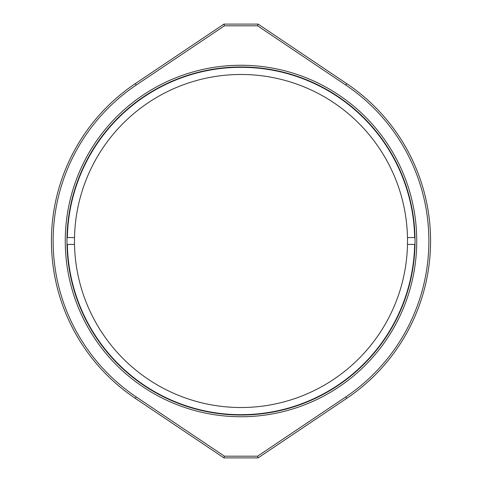 <?xml version="1.0" encoding="UTF-8"?>
<svg xmlns="http://www.w3.org/2000/svg" width="482" height="482" viewBox="0 0 482 482"><rect width="100%" height="100%" fill="white"/><g stroke="black" fill="none" stroke-linecap="round" stroke-linejoin="round"><path stroke-width="0.72" d="M416.743 241A175.743 175.743 0 0 1 241 416.743A175.743 175.743 0 0 1 65.257 241A175.743 175.743 0 0 1 241 65.257A175.743 175.743 0 0 1 416.743 241M66.968 241A174.032 174.032 0 0 0 241 415.032A174.032 174.032 0 0 0 415.032 241A174.032 174.032 0 0 0 241 66.968A174.032 174.032 0 0 0 66.968 241M53.134 241A187.866 187.866 0 0 0 136.243 396.951L224.443 456.195L257.557 456.195L345.757 396.951A187.866 187.866 0 0 0 345.757 85.049L257.557 25.805L224.443 25.805L136.243 85.049A187.866 187.866 0 0 0 53.134 241M135.291 398.367A189.577 189.577 0 0 1 135.291 83.633L223.919 24.1L258.081 24.1L346.709 83.633A189.577 189.577 0 0 1 346.709 398.367L258.081 457.9L223.919 457.9L135.291 398.367L136.243 396.951M223.919 457.9L224.443 456.195M257.557 456.195L258.081 457.9M257.557 25.805L258.081 24.1M223.919 24.1L224.443 25.805M414.996 237.584L407.483 237.584A166.519 166.519 0 0 1 241 407.519A166.519 166.519 0 0 1 74.517 237.584L67.004 237.584M414.659 237.584A173.689 173.689 0 0 0 241 67.311A173.689 173.689 0 0 0 67.341 237.584M74.517 237.584A166.519 166.519 0 0 1 241 74.481A166.519 166.519 0 0 1 407.483 237.584M67.004 244.416L74.517 244.416M67.341 244.416A173.689 173.689 0 0 0 241 414.689A173.689 173.689 0 0 0 414.659 244.416L414.996 244.416M407.483 244.416L414.659 244.416M345.757 396.951L346.709 398.367M345.757 85.049L346.709 83.633M135.291 83.633L136.243 85.049"/></g></svg>
